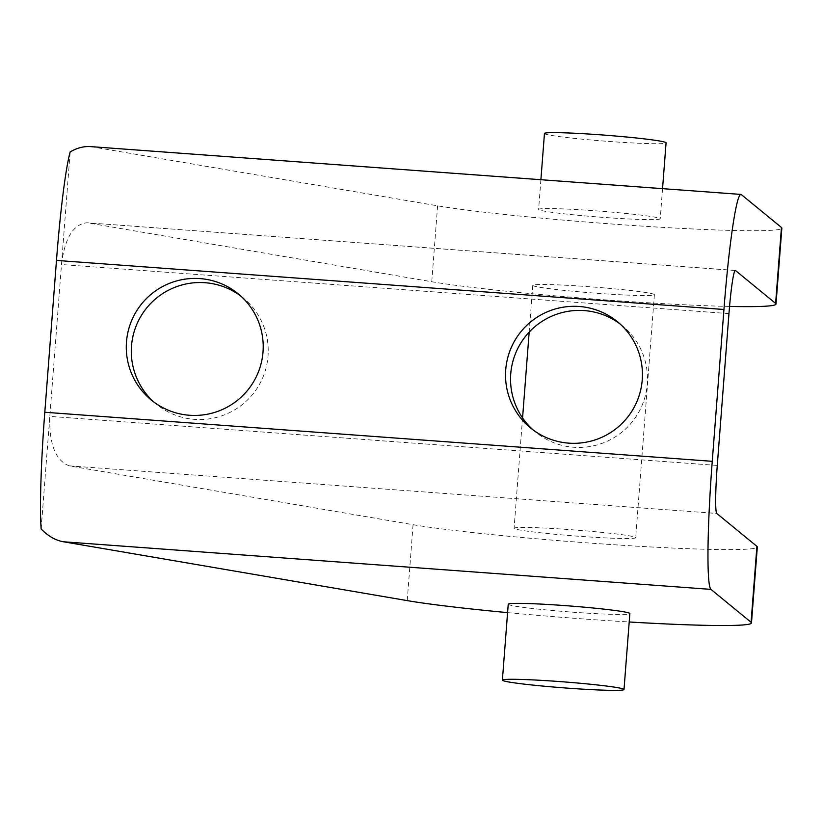 <?xml version="1.0" encoding="UTF-8"?>
<svg xmlns="http://www.w3.org/2000/svg" width="823" height="823" viewBox="0 0 823 823"><rect width="100%" height="100%" fill="white"/><g stroke="black" fill="none" stroke-linecap="round" stroke-linejoin="round"><path stroke-width="0.62" stroke-dasharray="4.12 3.09" d="M153.819 401.994A68.618 68.36 -50.7 0 0 263.278 376.399A68.618 68.36 -50.7 0 0 240.707 295.982M533.047 429.873A68.618 68.36 -50.7 0 0 642.516 404.278A68.618 68.36 -50.7 0 0 619.945 323.861M407.231 600.615L413.074 524.693L69.317 465.859C55.583 460.726 49.082 444.225 49.812 416.376L61.499 264.533C64.78 238.156 73.237 224.237 86.878 222.776L735.165 270.489M507.585 612.621A182.973 8.94 -175.6 0 0 629.204 621.982M413.074 524.693A182.973 8.94 -175.6 0 0 617.919 544.991A182.973 8.94 -175.6 0 0 757.314 547.017M729.548 306.434A182.973 8.94 4.4 0 1 431.766 281.744L88.01 222.91M90.839 146.628L437.61 205.822A182.973 8.94 -175.6 0 0 642.454 226.119A182.973 8.94 -175.6 0 0 781.85 228.136M660.097 218.568A60.995 2.983 4.4 0 1 660.231 218.784A60.995 2.983 4.4 0 1 601.315 217.231A60.995 2.983 4.4 0 1 538.746 209.639A60.995 2.983 4.4 0 1 538.612 209.423A60.995 2.983 4.4 0 1 597.529 210.966A60.995 2.983 4.4 0 1 660.097 218.568M508.233 604.216A60.995 2.983 -175.6 0 0 508.367 604.432A60.995 2.983 -175.6 0 0 570.936 612.034A60.995 2.983 -175.6 0 0 629.852 613.577M41.15 528.983L49.812 416.376L717.275 465.437M728.962 313.594L61.499 264.533L70.161 151.916M544.456 133.501A60.995 2.983 -175.6 0 0 544.579 133.717A60.995 2.983 -175.6 0 0 607.158 141.309A60.995 2.983 -175.6 0 0 666.074 142.863M654.254 294.49A60.995 2.983 -175.6 0 0 591.686 286.898A60.995 2.983 -175.6 0 0 532.769 285.344A60.995 2.983 -175.6 0 0 593.352 292.998A60.995 2.983 -175.6 0 0 654.388 294.706A60.995 2.983 -175.6 0 0 654.254 294.49M635.562 537.44A60.995 2.983 4.4 0 1 635.695 537.656A60.995 2.983 4.4 0 1 576.779 536.102A60.995 2.983 4.4 0 1 514.21 528.51A60.995 2.983 4.4 0 1 514.077 528.294A60.995 2.983 4.4 0 1 572.993 529.847A60.995 2.983 4.4 0 1 635.562 537.44M69.317 465.859L716.782 513.459M431.766 281.744L437.61 205.822M741.317 194.588L93.853 146.988M735.32 270.438L86.878 222.776M540.896 179.712L538.612 209.423M662.546 188.652L660.231 218.784M532.769 285.344L529.168 332.122M522.564 417.909L514.077 528.294M654.388 294.706L635.695 537.656M243.258 297.977L238.248 293.862M156.277 404.114L151.257 399.999M622.497 325.857L617.476 321.742M535.516 431.993L530.496 427.878"/><path stroke-width="1.23" d="M240.707 295.982A68.618 68.36 -50.7 0 0 136.875 324.19A68.618 68.36 -50.7 0 0 153.819 401.994M619.945 323.861A68.618 68.36 -50.7 0 0 516.114 352.069A68.618 68.36 -50.7 0 0 533.047 429.873M629.204 621.982A182.973 8.94 -175.6 0 0 751.471 622.939L757.314 547.017A182.973 8.94 -175.6 0 0 756.913 546.359L716.782 513.459A45.738 3.189 94.2 0 1 717.275 465.437L728.962 313.594A45.738 3.189 94.2 0 1 735.32 270.438A45.738 3.189 94.2 0 1 735.474 270.51L775.616 303.409A182.973 8.94 4.4 0 1 776.007 304.057A182.973 8.94 4.4 0 1 729.548 306.434M63.474 541.781C55.522 540.382 48.084 536.112 41.15 528.983A121.979 8.497 -85.8 0 1 44.802 412.261L712.255 461.322A121.979 8.497 94.2 0 0 710.938 589.381L63.474 541.781L407.231 600.615A182.973 8.94 -175.6 0 0 507.585 612.621M751.471 622.939A182.973 8.94 -175.6 0 0 751.08 622.281L710.938 589.381M776.007 304.057L781.85 228.136A182.973 8.94 -175.6 0 0 781.449 227.487L741.317 194.588A121.979 8.497 94.2 0 0 740.906 194.413A121.979 8.497 94.2 0 0 723.942 309.479L712.255 461.322M44.802 412.261L56.478 260.418A121.979 8.497 -85.8 0 1 70.161 151.916C76.981 147.903 83.874 146.134 90.839 146.628L740.906 194.413M624.009 689.499L629.852 613.577A60.995 2.983 -175.6 0 0 629.718 613.361A60.995 2.983 -175.6 0 0 567.15 605.769A60.995 2.983 -175.6 0 0 508.233 604.216L502.39 680.137A60.995 2.983 -175.6 0 0 502.524 680.364A60.995 2.983 -175.6 0 0 565.092 687.956A60.995 2.983 -175.6 0 0 624.009 689.499A60.995 2.983 -175.6 0 0 623.875 689.283A60.995 2.983 -175.6 0 0 561.307 681.691A60.995 2.983 -175.6 0 0 502.39 680.137M126.485 341.915A68.618 68.36 129.3 0 1 238.248 293.862A68.618 68.36 129.3 0 1 189.496 415.265A68.618 68.36 129.3 0 1 126.485 341.915M505.723 369.794A68.618 68.36 129.3 0 1 617.476 321.742A68.618 68.36 129.3 0 1 568.734 443.144A68.618 68.36 129.3 0 1 505.723 369.794M662.546 188.652L666.074 142.863A60.995 2.983 -175.6 0 0 665.941 142.636A60.995 2.983 -175.6 0 0 603.372 135.044A60.995 2.983 -175.6 0 0 544.456 133.501L540.896 179.712M751.08 622.281L756.913 546.359M775.616 303.409L781.449 227.487M56.478 260.418L723.942 309.479M529.168 332.122L522.564 417.909"/></g></svg>
